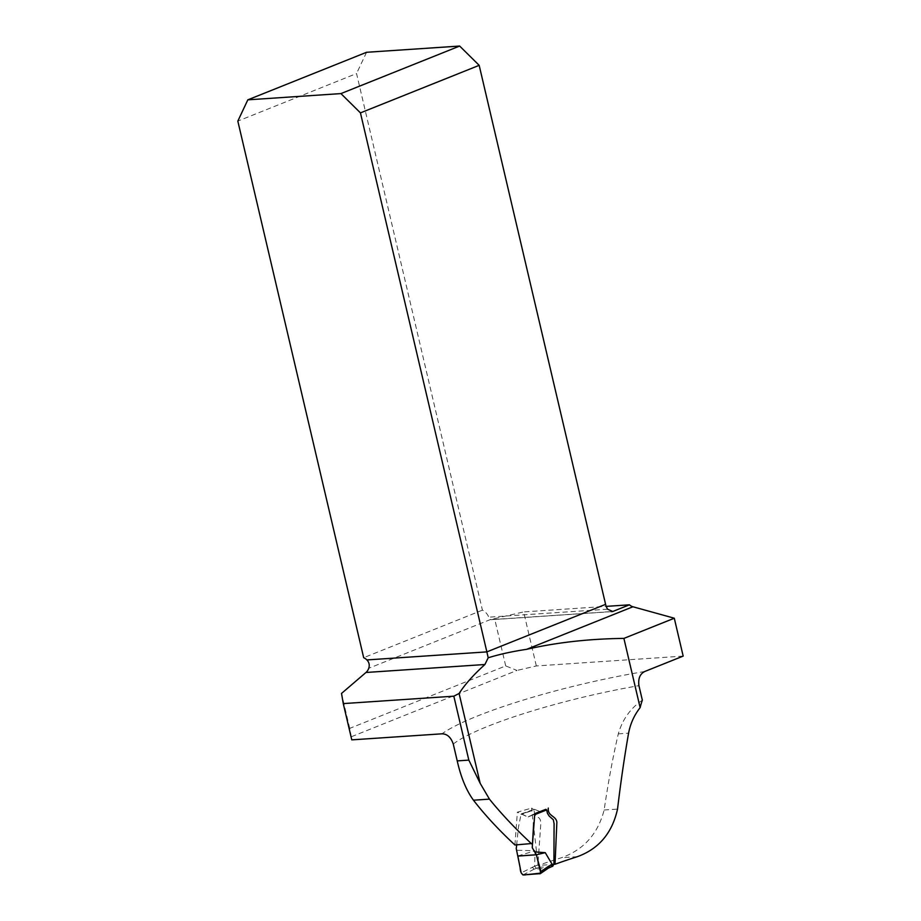 <?xml version="1.0" encoding="UTF-8"?>
<svg xmlns="http://www.w3.org/2000/svg" width="921" height="921" viewBox="0 0 921 921"><rect width="100%" height="100%" fill="white"/><g stroke="black" fill="none" stroke-linecap="round" stroke-linejoin="round"><path stroke-width="0.69" stroke-dasharray="4.61 3.45" d="M642.34 700.167C630.436 708.318 622.423 719.543 618.302 733.864C612.995 756.567 608.274 781.952 604.141 810.008C597.879 834.012 583.603 849.922 561.303 857.762A149.363 23.624 166.8 0 0 538.094 865.487L531.544 808.108L540.431 811.758L534.468 809.306L521.01 814.498L533.938 809.939L534.571 813.485L536.218 816.179L539.199 818.032L540.293 819.84L540.811 823.524L537.899 864.969L534.606 866.224L535.078 850.751L516.854 850.244M514.931 844.994L517.372 812.172L531.544 808.108M351.454 736.708L516.957 670.43L505.698 665.906L349.715 728.373L351.776 739.862M683.175 656.109L536.333 665.952L516.957 670.43M536.333 665.952L523.646 611.912L606.214 606.375M555.029 864.255L538.094 865.487M349.715 728.373L341.518 693.432M505.698 665.906L494.6 618.624L492.217 619.58A3.511 2.51 -93.8 0 1 491.664 619.706A3.511 2.51 -93.8 0 1 490.628 619.465L488.798 617.162A11.248 7.69 -111.8 0 0 482.408 610.151L356.554 73.553L237.825 121.1M494.6 618.624L523.646 611.912M482.408 610.151L363.68 657.698M532.545 843.44L515.323 844.753M516.623 845.144L518.465 827.127L521.01 814.498L521.574 813.865L527.595 816.904L517.372 812.172M534.779 813.646L528.251 816.881L540.431 811.758A1.405 0.956 -111.8 0 0 541.018 811.769L528.194 816.904L541.018 811.769M541.064 811.746L527.595 816.904M366.558 52.29L356.554 73.553M528.251 816.881L534.076 814.014M535.043 814.544L534.042 814.026M534.802 814.636L533.627 823.915M517.763 856.012L535.078 850.751M534.606 866.224L521.171 872.878M522.978 874.95L534.076 869.182L547.937 868.261L539.798 873.822M551.552 866.696L539.326 867.248L537.899 864.969M533.938 809.939L534.468 809.306M534.076 869.182L532.28 867.11M534.111 869.182L536.425 868.365L534.606 866.293M548.398 868.112L551.195 866.788M453.27 744.041A149.363 23.624 166.8 0 1 638.932 685.661M644.769 671.49A160.611 25.397 -13.2 0 0 441.953 733.818M577.363 856.68L561.303 857.762M490.628 619.465L368.745 668.278M492.217 619.58L611.337 611.59M607.607 609.207L488.798 617.162M604.141 810.008L617.531 809.11M618.302 733.864L628.583 733.185M536.425 868.365L539.326 867.248M612.108 611.625L491.664 619.706M521.298 813.853L534.192 809.294"/><path stroke-width="1.38" d="M545.9 809.294L534.779 813.646L532.545 843.44L514.931 844.994C498.549 829.729 484.722 814.797 473.463 800.199C466.36 790.483 460.937 777.382 457.219 760.896L453.27 744.041C450.933 737.284 447.169 733.876 441.953 733.818L351.776 739.862L343.268 703.598L453.823 696.184L459.095 693.467C465.036 684.338 473.636 674.69 484.907 664.513L488.199 657.778C499.435 654.301 512.272 651.481 526.72 649.305C556.537 642.467 588.933 638.829 623.897 638.403L640.13 707.639C634.224 715.203 630.367 723.71 628.583 733.185C624.438 756.763 620.754 782.079 617.531 809.11C612.212 833.021 598.823 848.886 577.363 856.68A167.634 26.513 166.8 0 0 555.029 864.255L553.901 864.335M548.294 808.085C547.454 816.386 556.031 815.557 556.871 822.177L555.029 864.255M531.728 843.935C515.403 828.75 501.312 813.819 489.442 799.129L480.163 783.311L468.824 760.113L457.219 760.896M623.897 638.403L674.287 618.221L683.175 656.109L644.769 671.49C639.968 673.884 638.023 678.604 638.932 685.661L642.34 700.167A71.688 51.092 -93.8 0 0 640.13 707.639M674.287 618.221L632.934 606.766L526.72 649.305M606.214 606.375L629.411 604.821A11.248 7.69 -111.8 0 0 632.934 606.766M488.199 657.778L486.864 651.884L605.592 604.349L479.173 65.333L360.445 112.88L340.931 93.597L459.66 46.05L366.558 52.29L247.83 99.836L237.825 121.1L363.68 657.698A11.248 7.69 68.2 0 1 366.892 659.931C369.16 662.326 369.781 665.1 368.745 668.278A11.248 8.013 -93.8 0 1 365.971 672.48L341.518 693.432L343.268 703.598M605.592 604.349A11.248 7.69 -111.8 0 0 607.607 609.207L612.741 611.498L629.411 604.821M612.108 611.625L611.337 611.59M340.931 93.597L247.83 99.836M360.445 112.88L486.864 651.884L366.892 659.931M459.66 46.05L479.173 65.333M533.627 823.915L532.246 847.688L536.402 854.769L517.763 856.012L516.232 848.471L516.842 844.35M552.255 864.531L545.255 852.662L536.402 854.769L540.88 871.554L548.974 866.005L553.912 863.956L554.085 823.627L553.314 819.748L549.204 816.087L547.465 813.393L546.66 809.916L535.043 814.544M545.255 852.662L534.721 851.902M517.763 856.012L521.171 872.878L522.978 874.95L540.316 873.638M553.912 863.956L552.761 866.201M545.877 809.306L546.66 809.916M539.798 873.822L540.88 871.554M548.974 866.005L548.294 868.158M552.289 864.623L551.529 866.707M517.844 856.093L520.146 867.651C520.365 873.304 522.311 875.664 525.983 874.743L540.765 873.096L536.402 854.769L517.844 856.093M459.095 693.467L480.163 783.311M484.907 664.513L365.971 672.48M453.823 696.184L468.824 760.113M489.442 799.129L473.463 800.199M540.374 873.603L548.49 868.054M548.398 868.112L551.564 866.684M551.552 866.696L552.807 866.189"/></g></svg>

